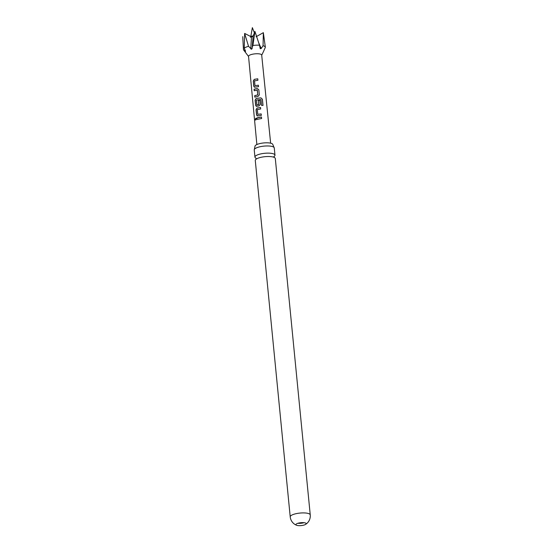 <?xml version="1.0" encoding="UTF-8"?>
<svg xmlns="http://www.w3.org/2000/svg" width="553" height="553" viewBox="0 0 553 553"><rect width="100%" height="100%" fill="white"/><g stroke="black" fill="none" stroke-linecap="round" stroke-linejoin="round"><path stroke-width="0.83" d="M255.258 119.448L255.811 118.231L256.316 118.902L255.673 120.119L255.258 119.448M255.735 120.112L255.389 119.455L255.859 118.238M274.122 156.437A10.058 2.827 174.4 0 0 274.972 155.13A10.058 2.827 174.4 0 0 274.364 154.287A10.058 2.827 174.4 0 0 261.521 153.755A10.058 2.827 174.4 0 0 254.947 157.093A10.058 2.827 174.4 0 0 255.555 157.937A10.058 2.827 174.4 0 0 256.032 158.206M255.057 87.236L253.744 86.213L253.267 81.07L254.29 79.356L257.774 78.796L257.912 80.268L254.532 80.897L254.988 85.653L258.389 85.224L258.528 86.69L254.38 87.18M296.242 525.08A5.143 1.445 174.4 0 0 296.664 525.288A5.143 1.445 174.4 0 0 302.802 525.35A5.143 1.445 174.4 0 0 305.567 524.417A5.143 1.445 174.4 0 0 306.162 523.643A5.143 1.445 174.4 0 0 305.85 523.214A5.143 1.445 174.4 0 0 299.284 522.938A5.143 1.445 174.4 0 0 295.931 524.645A5.143 1.445 174.4 0 0 296.242 525.08M303.984 522.689A5.143 1.445 -5.6 0 1 302.574 523.041A5.143 1.445 -5.6 0 1 297.88 523.29M290.221 516.868L255.279 160.474A10.058 2.827 -5.6 0 1 256.979 158.663A10.058 2.827 -5.6 0 1 261.852 157.135A10.058 2.827 -5.6 0 1 273.286 157.059A10.058 2.827 -5.6 0 1 274.696 157.667A10.058 2.827 -5.6 0 1 275.304 158.511L310.247 514.905A10.058 2.827 -5.6 0 0 309.639 514.062A10.058 2.827 -5.6 0 0 296.795 513.53A10.058 2.827 -5.6 0 0 290.221 516.868A10.058 10.058 0 0 0 296.664 525.288M254.947 157.093L254.242 149.918A10.058 2.827 -5.6 0 1 254.38 149.358A10.058 2.827 -5.6 0 1 260.816 146.58A10.058 2.827 -5.6 0 1 273.659 147.112A10.058 2.827 -5.6 0 1 274.025 147.43A10.058 2.827 -5.6 0 1 274.267 147.955L274.972 155.13M274.025 147.43L272.836 144.589A8.966 2.523 174.4 0 0 272.297 143.835A8.966 2.523 174.4 0 0 262.24 143.123A8.966 2.523 174.4 0 0 254.988 146.338L254.38 149.358M248.553 56.503L243.645 49.991A11.012 3.097 -5.6 0 1 243.444 49.528L245.297 51.602L245.546 51.18L244.246 48.152A11.012 3.097 -5.6 0 1 248.532 46.314L251.553 49.272L252.908 45.464A11.012 3.097 -5.6 0 1 259.488 45.201L260.276 48.726L261.216 48.512L263.062 45.726A11.012 3.097 -5.6 0 1 265.357 47.295L263.684 51.063M260.117 48.353L260.276 48.726M244.246 48.152L244.64 33.429L251.518 36.927M250.758 48.941L251.491 36.933L253.101 36.27L254.94 31.431L259.488 45.201M256.869 144.54L248.539 56.344A6.608 1.859 -5.6 0 1 252.852 54.153A6.608 1.859 -5.6 0 1 261.693 55.051L270.645 143.192M256.198 88.694L257.269 88.515L258.818 89.731L259.322 94.881L258.037 96.409L254.822 97.148L254.677 95.676L257.781 94.853L257.318 90.098L254.2 90.72L254.055 89.247L256.198 88.694M256.924 106.37L255.617 105.34L255.12 100.19L256.15 98.475L260.912 97.853L262.412 99.236L263.014 105.416L261.548 105.409L260.981 99.581L257.283 99.893L256.412 100.183L256.875 104.939L258.728 104.579L258.32 100.397L259.841 100.224L260.256 104.441L258.97 105.976L256.253 106.307M257.857 115.936L256.551 114.9L256.046 109.757L257.09 108.035L260.546 107.482L260.691 108.955L257.339 109.584L257.788 114.34L261.175 113.911L261.32 115.377L257.18 115.874M258.984 117.388L261.486 117.049L261.624 118.515L256.986 119.413L256.841 117.941L258.984 117.388M254.919 97.169L254.781 95.697L257.809 94.895L257.207 90.015M254.988 85.653L258.389 85.224M256.875 104.939L258.638 104.697M257.788 114.34L261.175 113.911M263.062 45.726L263.346 32.662L265.357 47.295M242.753 36.664L243.444 49.528M244.64 33.429L248.532 46.314M252.908 45.464L254.94 31.431M245.484 51.042L245.297 51.602L245.546 51.18M256.074 36.747L263.346 32.662M252.106 48.678L253.101 36.27M257.083 119.434L256.841 117.941M256.938 117.969L261.486 117.049M261.479 117.091L261.624 118.563M257.235 115.888L256.551 114.9M261.175 113.953L261.313 115.425M256.647 114.927L256.143 109.777L257.166 108.07L260.546 107.482M260.546 107.524L260.691 108.996M256.309 106.321L255.714 105.36L255.216 100.211L256.226 98.503L260.878 97.895L262.412 99.236M262.35 99.277L262.958 105.457M258.666 104.731L258.355 100.439L259.841 100.224M259.834 100.266L260.249 104.482M254.297 90.74L254.152 89.268L257.297 88.549L258.818 89.731M258.818 89.773L259.316 94.922M254.435 87.194L253.744 86.213M258.382 85.266L258.528 86.731M253.841 86.233L253.364 81.091L254.359 79.383L257.774 78.796M257.767 78.837L257.905 80.309M250.488 37.328L250.737 36.816A2.516 0.705 -5.6 0 1 252.382 36.042A2.516 0.705 -5.6 0 1 253.233 35.917M261.216 48.512L258.686 42.712M256.08 159.264L256.004 158.158M273.915 156.561L274.281 157.481M305.567 524.417A10.058 10.058 0 0 0 310.247 514.905M250.737 36.816L252.362 27.65L254.394 32.869M261.707 55.21L263.781 50.924"/></g></svg>
